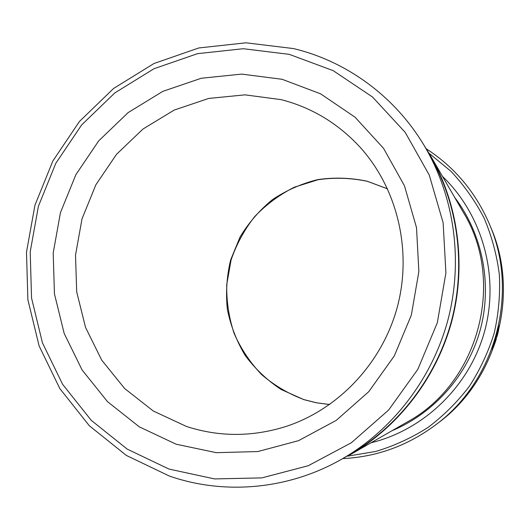 <?xml version="1.0" encoding="UTF-8"?>
<svg xmlns="http://www.w3.org/2000/svg" width="530" height="530" viewBox="0 0 530 530"><rect width="100%" height="100%" fill="white"/><g stroke="black" fill="none" stroke-linecap="round" stroke-linejoin="round"><path stroke-width="0.79" d="M341.87 459.073L349.416 454.76C398.275 426.69 436.071 377.744 451.322 321.577C466.254 265.331 458.066 204.037 429.837 155.263L425.464 147.751C454.773 198.386 463.286 262.118 447.751 320.617C431.89 379.036 392.598 429.929 341.87 459.073C288.552 489.707 224.342 495.179 169.381 476.053L126.352 455.429L89.305 425.723L59.83 388.583L39.101 345.898L27.871 299.695L26.5 252.088L34.96 205.163L52.861 160.968L79.447 121.463L113.625 88.444L153.978 63.507L198.776 47.965L246.013 42.804L293.448 48.568C347.229 61.387 396.241 97.308 425.464 147.751M498.518 329.978L498.776 327.818L493.072 347.249L495.484 341.293L494.907 341.234L495.656 338.809L496.352 338.909C494.145 345.593 492.754 349.171 492.191 349.634L499.32 325.34L498.518 329.978M497.842 331.502L497.2 333.953L497.604 334.059L498.657 330.018L497.054 336.51L496.524 336.398L497.842 331.502M430.307 155.383L463.352 212.378C505.905 281.695 478.583 383.442 407.027 422.118L349.88 454.892C398.686 426.756 436.415 377.81 451.653 321.67C466.585 265.444 458.45 204.182 430.307 155.383L423.443 144.345M347.667 456.144L375.81 451.434C394.227 445.882 411.638 437.873 428.048 427.418C443.636 415.666 457.403 401.965 469.348 386.31C480.054 369.735 488.342 352 494.218 333.098C498.604 313.8 500.313 294.296 499.346 274.586C496.855 255.056 491.8 236.3 484.195 218.32C475.231 201.049 464.174 185.401 451.017 171.369L429.015 153.197M426.339 148.824C454.588 167.162 475.576 192.165 489.289 223.826C519.526 292.527 495.795 380.891 435.216 425.206C407.484 445.737 376.797 456.867 343.162 458.583M435.216 425.206L438.018 423.086C497.007 379.93 520.089 293.964 490.654 227.065L489.289 223.826M168.971 469.063L214.59 478.921L261.846 477.894L308.274 465.718L351.35 442.762L388.603 410.068L417.845 369.311L437.329 322.717L445.909 272.917L443.133 222.746L429.254 175.039L405.218 132.387L372.537 97.023L333.165 70.642L289.32 54.365L243.33 48.714L197.511 53.669L154.025 68.715L114.838 92.896L81.64 124.941L55.809 163.3L38.418 206.223L30.203 251.803L31.548 298.046L42.466 342.897L62.619 384.323L91.253 420.336L127.213 449.115L168.971 469.063M442.497 176.41C482.326 214.597 499.525 275.56 484.804 330.568C469.991 385.555 424.563 429.704 370.967 442.802M454.694 197.445C482.485 233.962 492.45 283.967 480.365 329.382C468.076 374.736 434.401 413.022 392.054 430.704M496.511 336.351L497.054 336.51M494.94 341.134L495.484 341.293M329.673 404.516L316.562 402.84L303.789 399.613L280.999 389.411C267.041 380.156 255.089 368.814 245.138 355.385C236.572 341.035 230.643 325.672 227.35 309.281C225.667 292.639 226.76 276.19 230.649 259.912L240.117 236.897C248.808 222.607 259.614 210.165 272.539 199.571C286.438 190.297 301.504 183.645 317.728 179.61C334.298 177.219 350.814 177.762 367.277 181.247L387.582 188.859M282.086 79.288L320.557 93.817L355.014 117.163L383.541 148.327L404.469 185.791L416.507 227.622L418.866 271.546L411.333 315.125L394.307 355.921L368.774 391.657L336.225 420.396L298.542 440.668L257.852 451.553L216.346 452.68L176.179 444.226L139.324 426.862L107.504 401.654L82.11 369.986L64.19 333.469L54.444 293.852L53.199 252.969L60.446 212.656L75.85 174.701L98.739 140.828L128.154 112.592L162.829 91.359L201.241 78.261L241.634 74.101L282.086 79.288M186.388 426.431C218.598 436.906 251.379 437.051 284.723 426.869C337.531 410.114 382.004 363.805 397.308 307.082C412.479 250.319 397.189 187.958 359.877 147.002C337.888 123.298 311.673 107.517 281.225 99.66L244.986 94.85L208.727 98.434L174.198 110.061L142.994 129.022L116.507 154.329L95.884 184.745L82.017 218.85L75.518 255.089L76.691 291.831L85.535 327.407L101.727 360.161L124.636 388.503L153.283 411.002L186.388 426.431M387.596 188.892L367.515 181.366M329.7 404.496L316.721 402.826L304.081 399.64M367.423 181.34C351.006 177.875 334.536 177.338 318.013 179.736L294.362 187.196C279.469 194.709 266.252 204.5 254.705 216.571C244.376 229.715 236.499 244.198 231.067 260.025L226.741 284.537C226.429 301.259 228.881 317.549 234.108 333.41C240.852 348.674 249.968 362.348 261.462 374.438C274.116 385.33 288.287 393.717 303.981 399.607"/></g></svg>
